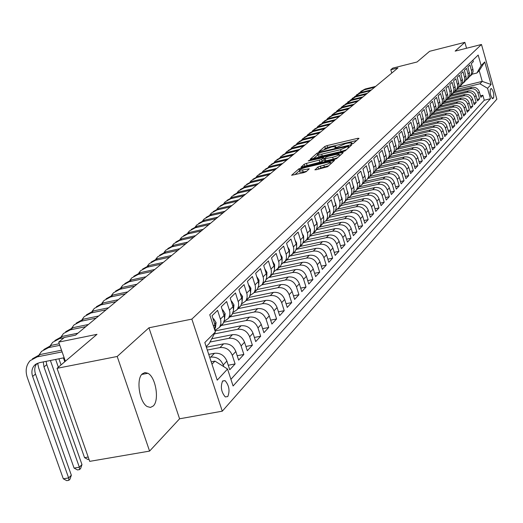 <?xml version="1.0" encoding="UTF-8"?>
<svg xmlns="http://www.w3.org/2000/svg" width="523" height="523" viewBox="0 0 523 523"><rect width="100%" height="100%" fill="white"/><g stroke="black" fill="none" stroke-linecap="round" stroke-linejoin="round"><path stroke-width="0.78" d="M351.842 144.028L353.437 143.4L359.007 138.36L357.804 138.301L327.052 145.61L324.803 146.486L318.867 151.703L331.889 146.898L335.805 146.551L334.851 147.917L335.714 147.846L345.298 143.72L347.887 143.106L351.881 142.759L350.966 144.1L351.842 144.028M153.232 406.005C159.587 400.376 155.782 377.083 147.904 373.272L144.949 372.553L142.308 373.853C135.888 379.051 139.425 402.475 147.283 406.593L150.441 407.437L153.232 406.005M227.773 396.584C230.048 390.818 229.152 385.503 225.08 380.639L222.635 380.96C220.327 386.647 221.203 391.969 225.256 396.911L227.773 396.584M314.911 169.655L316.127 169.766L327.686 166.687L334.55 160.319L301.235 167.916L298.868 168.851L291.599 175.283L303.765 172.642L306.171 171.688L309.27 168.805L299.333 170.439C299.28 169.602 301.451 168.576 305.837 167.373L326.96 162.437L330.353 162.163C330.399 162.999 328.228 164.019 323.855 165.216L317.912 166.987L314.99 169.903M466.542 48.247L464.869 42.343L429.599 51.306L417.047 61.989L392.786 68.114L390.799 69.742L397.931 67.944L75.541 335.158L64.421 337.433L58.694 342.12L65.375 361.236M117.198 356.477L149.585 451.094L179.585 418.792L148.944 327.797L117.198 356.477L57.053 368.316L96.997 334.328L58.694 342.12M148.944 327.797L191.856 319.108L481.474 44.475L496.85 99.161L222.288 411.183L191.856 319.108M464.869 42.343L455.147 51.13L481.474 44.475M342.97 151.683L345.285 150.768L351.665 145.002L350.456 144.93L319.311 152.298L317.03 153.193L310.224 159.208L342.97 151.683M343.225 152.631L336.635 158.593L334.275 159.528L301.065 167.112L304.125 164.314L306.471 163.392L321.638 159.463L323.613 157.58L309.08 160.809L308.23 160.881L309.897 160.103L342.009 152.553L343.225 152.631M149.585 451.094L89.708 461.358L57.053 368.316M209.703 357.327L210.769 357.124C216.594 356.627 220.745 359.236 223.229 364.956L226.884 361.06L229.734 369.774L235.108 363.943L228.25 365.244M207.304 350.05L219.993 347.586C225.746 347.082 229.845 349.652 232.284 355.3L235.834 351.515L238.638 360.112L243.862 354.45L237.207 355.718M210.004 342.029L228.963 338.316C234.644 337.812 238.691 340.342 241.09 345.912L244.542 342.232L247.301 350.724L252.38 345.213L245.915 346.461M214.332 333.916L237.684 329.3C243.3 328.79 247.287 331.281 249.654 336.786L253.014 333.203L255.721 341.591L260.663 336.23L254.387 337.453M221.255 325.502L246.17 320.534C251.72 320.011 255.655 322.469 257.983 327.908L261.252 324.417L263.912 332.7L268.73 327.483L262.624 328.686M229.793 316.945L254.426 311.996C259.911 311.473 263.801 313.898 266.089 319.259L269.273 315.866L271.895 324.051L276.575 318.965L270.646 320.148M238.109 308.622L262.468 303.68C267.894 303.157 271.731 305.543 273.987 310.845L277.085 307.544L279.661 315.624L284.224 310.675L278.452 311.826M246.209 300.509L270.299 295.587C275.66 295.057 279.459 297.41 281.675 302.647L284.695 299.431L287.232 307.419L291.677 302.595L286.061 303.726M254.106 292.599L277.929 287.696C283.237 287.166 286.983 289.487 289.167 294.665L292.109 291.527L294.606 299.418L298.94 294.717L293.468 295.828M261.827 284.891L285.368 280.008C290.611 279.478 294.312 281.766 296.469 286.879L299.339 283.819L301.791 291.625L306.02 287.035L300.692 288.127M269.391 277.36L292.619 272.509C297.809 271.98 301.464 274.235 303.588 279.289L306.386 276.307L308.799 284.022L312.924 279.55L307.733 280.616M276.719 270.031L299.692 265.2C304.824 264.664 308.439 266.893 310.531 271.888L313.257 268.979L315.637 276.602L319.664 272.241L314.604 273.294M283.806 262.892L306.589 258.068C311.669 257.532 315.238 259.728 317.304 264.664L319.965 261.827L322.312 269.371L326.234 265.109L321.305 266.142M290.638 255.937L313.323 251.105C318.344 250.569 321.874 252.74 323.914 257.623L326.509 254.851L328.823 262.304L332.654 258.153L327.849 259.16M297.182 249.177L319.893 244.313C324.868 243.77 328.359 245.915 330.366 250.746L332.903 248.039L335.178 255.414L338.917 251.354L334.23 252.348M303.307 242.639L326.313 237.677C331.236 237.135 334.681 239.253 336.662 244.025L339.139 241.384L341.388 248.68L345.043 244.718L340.466 245.692M309.884 236.121L332.582 231.199C337.453 230.656 340.865 232.748 342.82 237.468L345.239 234.886L347.449 242.103L351.018 238.233L346.553 239.188M316.428 229.721L338.708 224.864C343.526 224.328 346.899 226.387 348.828 231.061L351.195 228.538L353.371 235.677L356.863 231.892L352.509 232.833M322.809 223.478L344.69 218.679C349.462 218.137 352.796 220.176 354.705 224.798L357.013 222.334L359.164 229.394L362.576 225.694L358.32 226.616M329.019 217.372L350.541 212.632C355.267 212.09 358.562 214.103 360.445 218.673L362.707 216.267L364.825 223.256L368.166 219.64L364.001 220.543M335.073 211.41L356.261 206.716C360.935 206.173 364.204 208.167 366.061 212.691L368.27 210.331L370.362 217.254L373.625 213.717L369.558 214.607M340.97 205.585L361.857 200.937C366.486 200.394 369.715 202.362 371.552 206.833L373.71 204.532L375.776 211.384L378.972 207.919L374.998 208.795M346.677 199.897L367.329 195.275C371.912 194.733 375.109 196.681 376.92 201.113L379.038 198.858L381.077 205.637L384.196 202.251L380.313 203.107M352.227 194.334L372.683 189.744C377.227 189.202 380.391 191.124 382.176 195.51L384.248 193.301L386.262 200.015L389.315 196.7L385.516 197.544M357.654 188.895L377.926 184.325C382.424 183.782 385.556 185.685 387.321 190.026L389.347 187.862L391.335 194.51L394.322 191.261L390.609 192.091M362.975 183.566L383.052 179.023C387.51 178.48 390.609 180.357 392.355 184.658L394.342 182.54L396.303 189.123L399.232 185.946L395.597 186.757M368.185 178.356L388.079 173.826C392.492 173.29 395.558 175.146 397.284 179.402L399.232 177.33L401.167 183.848L404.037 180.736L400.481 181.533M373.285 173.244L392.995 168.739C397.369 168.203 400.409 170.04 402.115 174.251L404.018 172.224L405.926 178.676L408.738 175.63L405.26 176.414M378.279 168.243L397.82 163.758C402.148 163.222 405.162 165.039 406.842 169.21L408.711 167.223L410.594 173.616L413.353 170.629L409.94 171.4M383.176 163.339L402.54 158.874C406.835 158.338 409.81 160.136 411.477 164.274L413.307 162.326L415.17 168.654L417.87 165.726L414.53 166.491M387.981 158.528L407.169 154.095C411.418 153.559 414.373 155.338 416.02 159.43L417.812 157.521L419.655 163.797L422.296 160.927L419.028 161.672M392.734 153.808L411.699 149.408C415.916 148.872 418.838 150.631 420.472 154.684L422.224 152.814L424.048 159.031L426.644 156.214L423.44 156.952M397.369 149.179L416.151 144.806C420.329 144.276 423.225 146.015 424.833 150.036L426.552 148.199L428.357 154.357L430.9 151.598L427.762 152.324M401.893 144.649L420.512 140.301C424.65 139.765 427.52 141.491 429.108 145.472L430.802 143.675L432.58 149.774L435.077 147.068L431.998 147.78M406.299 140.216L424.787 135.882C428.893 135.346 431.73 137.052 433.305 141.001L434.966 139.236L436.725 145.283L439.17 142.629L436.156 143.328M410.588 135.869L428.978 131.541C433.051 131.012 435.868 132.705 437.424 136.608L439.052 134.882L440.791 140.87L443.19 138.268L440.229 138.955M414.752 131.619L433.096 127.292C437.13 126.762 439.921 128.429 441.464 132.306L443.059 130.606L444.779 136.549L447.132 133.993L444.23 134.666M418.773 127.462L437.136 123.114C441.137 122.585 443.896 124.239 445.426 128.083L446.988 126.416L448.688 132.299L451.003 129.796L448.159 130.462M422.813 123.363L441.098 119.015C445.066 118.492 447.806 120.127 449.316 123.931L450.852 122.297L452.532 128.135L454.801 125.67L452.009 126.331M426.958 119.29L444.988 114.995C448.924 114.465 451.637 116.093 453.134 119.865L454.644 118.257L456.304 124.043L458.534 121.624L455.795 122.271M431.011 115.295L448.806 111.046C452.709 110.523 455.402 112.131 456.88 115.871L458.364 114.289L460.005 120.029L462.195 117.655L459.508 118.29M434.986 111.379L452.558 107.169C456.429 106.646 459.096 108.235 460.56 111.942L462.018 110.392L463.646 116.086L465.797 113.753L463.156 114.38M438.875 107.535L456.246 103.358C460.083 102.835 462.724 104.417 464.176 108.091L465.607 106.568L467.216 112.21L469.327 109.915L466.738 110.536M442.661 103.763L459.861 99.618C463.672 99.095 466.294 100.658 467.725 104.306L469.131 102.809L470.726 108.405L472.799 106.149L470.255 106.757M446.354 100.063L463.417 95.938C467.196 95.421 469.798 96.971 471.216 100.586L472.596 99.115L474.171 104.665L476.211 102.449L473.714 103.051M449.983 96.435L466.915 92.329C470.661 91.813 473.237 93.349 474.642 96.932L476.002 95.487L477.558 100.991L479.565 98.814L478.015 93.342C476.616 89.786 474.06 88.263 470.347 88.779L453.546 92.859M477.113 99.403L479.565 98.814M472.929 60.125L473.354 61.636L471.328 63.61L472.988 69.513L473.08 71.573L472.295 73.88L470.916 75.469M468.883 77.299L471.131 74.881L471.746 71.684L469.961 64.937L467.902 66.944L469.706 74.56L469.079 76.94L467.49 78.901M465.418 80.764L467.693 78.319L468.314 75.096L466.509 68.291L464.411 70.337L466.235 78.012L465.607 80.411L464.006 82.386M461.887 84.288L464.202 81.817L464.823 78.568L462.999 71.71L460.861 73.789L462.705 81.529L462.07 83.948L460.462 85.935M458.298 87.871L460.639 85.38L461.266 82.104L459.423 75.181L457.246 77.299L459.116 85.105L458.475 87.544L456.854 89.551M230.924 379.319L484.272 100.22L482.86 95.245L480.892 97.376L479.343 91.924C477.957 88.38 475.407 86.864 471.7 87.374L454.644 91.525L456.592 89.727L457.625 86.981L457.52 84.85L455.788 78.725L453.572 80.875L455.455 88.753L454.814 91.205L453.18 93.231M450.924 95.245L453.33 92.689L453.964 89.361L452.081 82.327L449.826 84.517L451.735 92.46L451.088 94.938L449.44 96.977M447.132 99.03L449.577 96.448L450.211 93.094L448.309 85.994L446.008 88.23L447.943 96.239L447.289 98.736L445.629 100.789M443.275 102.881L445.753 100.272L446.341 96.454L444.465 89.734L442.125 92.009L444.079 100.089L443.426 102.606L441.752 104.678M439.346 106.81L441.857 104.175L442.497 100.762L440.549 93.539L438.169 95.853L440.144 104.005L439.483 106.548L437.797 108.634M435.339 110.811L437.888 108.143L438.529 104.698L436.561 97.415L434.136 99.775L436.136 107.999L435.469 110.562L433.776 112.667M431.259 114.89L433.848 112.19L434.489 108.719L432.501 101.364L430.024 103.77L432.05 112.072L431.383 114.655L429.671 116.773M427.101 119.041L429.723 116.309L430.377 112.811L428.357 105.391L425.84 107.843L427.886 116.217L427.213 118.826L425.487 120.963M450.852 122.297C449.349 118.505 446.616 116.871 442.661 117.4L424.807 121.643L425.866 119.682L426.199 117.44L424.14 109.497L421.564 111.994L423.637 120.447L422.963 123.075L421.224 125.232M418.537 127.592L421.244 124.801L421.898 121.238L419.838 113.681L417.21 116.23L419.309 124.762L418.635 127.409L416.877 129.586M414.131 131.999L416.877 129.168L417.478 125.108L415.445 117.95L412.771 120.552L414.896 129.155L414.216 131.829L412.451 134.025M409.633 136.483L412.425 133.62L413.085 129.998L410.973 122.297L408.241 124.951L410.392 133.64L409.705 136.34L407.927 138.549M405.044 141.066L407.881 138.17L408.541 134.509L406.404 126.743L403.619 129.449L405.796 138.216L405.109 140.942L403.318 143.171M400.363 145.74L403.246 142.805L403.854 138.634L401.749 131.273L398.905 134.032L401.108 142.884L400.422 145.636L398.611 147.885M395.591 150.506L398.513 147.538L399.127 143.328L396.996 135.895L394.094 138.713L396.329 147.649L395.63 150.421L393.806 152.69M390.714 155.377L393.466 152.788L394.283 150.552L394.362 148.604L392.139 140.609L389.177 143.492L391.446 152.52L390.74 155.311L388.903 157.606M385.732 160.345L388.759 157.299L389.426 154.985L389.374 153.01L387.183 145.427L384.163 148.369L386.458 157.482L385.752 160.306L383.895 162.614M380.652 165.418L383.725 162.333L384.398 159.999L384.34 158.005L382.123 150.349L379.038 153.35L381.365 162.555L380.652 165.405L378.783 167.739M375.455 170.603L378.587 167.478L379.26 165.118L379.201 163.104L376.959 155.377L373.808 158.443L376.161 167.739L375.449 170.616L373.559 172.969M370.147 175.898L372.553 173.976L373.337 172.734L373.945 170.844L373.952 168.314L371.676 160.509L368.454 163.64L370.846 173.035L370.127 175.937L368.225 178.31M364.727 181.304L367.179 179.356L367.97 178.101L368.584 176.199L368.591 173.643L366.283 165.752L362.988 168.955L365.414 178.448L364.459 181.821L362.138 184.22M359.183 186.835L361.687 184.854L362.485 183.586L363.171 181.161L363.106 179.088L360.772 171.119L357.405 174.388L359.857 183.978L358.896 187.384L356.536 189.816M353.515 192.49L356.078 190.477L356.876 189.202L357.569 186.744L357.497 184.652L355.13 176.597L351.691 179.945L354.182 189.633L353.215 193.072L350.815 195.543M347.723 198.269L350.338 196.23L351.142 194.935L351.842 192.457L351.77 190.346L349.371 182.207L345.847 185.632L348.377 195.419L347.403 198.89L344.958 201.394M341.794 204.186L344.467 202.107L345.278 200.806L345.978 198.302L345.906 196.164L343.467 187.94L339.865 191.444L342.434 201.335L341.454 204.846L338.969 207.383M335.727 210.233L338.459 208.121L339.277 206.807L339.983 204.277L339.904 202.12L337.44 193.804L333.752 197.393L336.354 207.396L335.367 210.939L332.837 213.508M329.516 216.424L332.314 214.28L333.138 212.946L333.851 210.396L333.766 208.213L331.262 199.812L327.49 203.48L329.902 211.39L330.131 213.593L329.144 217.169L326.568 219.778M323.155 222.759L326.019 220.582L326.855 219.235L327.568 216.659L327.483 214.456L324.94 205.957L321.076 209.716L323.528 217.712L323.763 219.935L322.763 223.556L320.141 226.204M316.644 229.251L320.174 226.152L321.063 223.615L321.05 220.843L318.468 212.253L314.513 216.097L316.997 224.19L317.239 226.433L316.232 230.094L313.565 232.774M309.976 235.893L313.578 232.748L314.48 230.192L314.454 227.387L311.839 218.699L307.786 222.641L310.309 230.82L310.551 233.095L309.544 236.788L306.824 239.514M303.144 242.705L306.824 239.508L307.733 236.926L307.707 234.088L305.046 225.302L300.888 229.342L303.451 237.619L303.706 239.913L302.693 243.646L299.914 246.418M296.142 249.68L299.901 246.438L300.817 243.823L300.784 240.959L298.084 232.075L293.821 236.213L296.43 244.587L296.652 247.484L295.371 251.151L292.834 253.492M288.958 256.832L292.802 253.544L293.723 250.903L293.691 248L290.945 239.011L286.578 243.26L289.226 251.726L289.454 254.655L288.166 258.369L285.571 260.748M281.596 264.167L285.525 260.827L286.454 258.153L286.414 255.224L283.629 246.13L279.145 250.484L281.832 259.055L282.074 262.016L280.779 265.762L278.125 268.188M274.039 271.692L278.066 268.299L278.994 265.599L278.955 262.638L276.124 253.426L271.522 257.898L274.255 266.573L274.503 269.567L273.196 273.359L270.483 275.817M266.279 279.406L270.404 275.967L271.345 273.235L271.293 270.234L268.417 260.918L263.697 265.507L266.475 274.287L266.73 277.321L265.409 281.152L262.644 283.656M258.316 287.33L261.905 284.793L262.546 283.832L263.487 281.073L263.435 278.04L260.506 268.613L255.662 273.326L258.486 282.211L258.748 285.277L257.421 289.154L254.59 291.697M250.144 295.469L253.825 292.88L254.472 291.912L255.427 289.121L255.361 286.055L252.387 276.51L247.412 281.348L250.282 290.343L250.55 293.449L249.216 297.365L246.32 299.954M241.737 303.824L245.529 301.189L246.176 300.215L247.137 297.391L247.072 294.286L244.045 284.623L238.933 289.592L241.848 298.705L242.129 301.849L240.783 305.805L237.821 308.446M233.108 312.408L237.004 309.727L237.658 308.74L238.625 305.89L238.553 302.745L235.474 292.958L230.218 298.071L233.186 307.295L233.474 310.479L232.12 314.486L229.081 317.167M224.23 321.233L228.237 318.507L228.904 317.507L229.872 314.617L229.793 311.44L226.662 301.529L221.255 306.785L224.275 316.127L224.576 319.35L223.21 323.404L220.098 326.136M215.097 330.307L219.229 327.535L219.895 326.522L220.876 323.6L220.791 320.377L217.594 310.342L212.037 315.748L214.927 324.567L214.973 330.686M226.884 361.06C224.419 355.372 220.288 352.777 214.495 353.273L208.736 354.385M235.834 351.515C233.415 345.899 229.336 343.343 223.615 343.846L206.369 347.207M244.542 342.232C242.156 336.688 238.135 334.171 232.48 334.681L211.75 338.76M253.014 333.203C250.667 327.731 246.699 325.247 241.103 325.764L215.058 330.935M261.252 324.417C258.944 319.01 255.021 316.572 249.497 317.088L223.864 322.22M269.273 315.866C266.998 310.531 263.134 308.119 257.669 308.642L232.578 313.708M277.085 307.544C274.843 302.268 271.025 299.888 265.625 300.418L241.025 305.419M284.695 299.431C282.492 294.22 278.713 291.873 273.372 292.403L249.223 297.358M292.109 291.527C289.938 286.375 286.205 284.067 280.929 284.597L257.172 289.5M299.339 283.819C297.195 278.733 293.514 276.451 288.291 276.987L264.828 281.864M306.386 276.307C304.275 271.28 300.633 269.031 295.469 269.567L272.254 274.425M313.257 268.979C311.178 264.004 307.583 261.788 302.471 262.324L279.498 267.168M319.965 261.827C317.912 256.911 314.356 254.727 309.302 255.263L286.571 260.088M326.509 254.851C324.489 249.987 320.972 247.83 315.97 248.373L293.475 253.171M332.903 248.039C330.902 243.234 327.431 241.096 322.482 241.639L300.215 246.425M339.139 241.384C337.172 236.631 333.739 234.526 328.836 235.069L306.798 239.828M345.239 234.886C343.291 230.185 339.898 228.106 335.047 228.649L313.231 233.389M351.195 228.538C349.272 223.89 345.919 221.83 341.114 222.373L319.533 227.093M357.013 222.334C355.124 217.731 351.796 215.705 347.05 216.241L325.731 220.928M362.707 216.267C360.837 211.71 357.549 209.71 352.842 210.253L331.759 214.907M368.27 210.331C366.427 205.827 363.171 203.846 358.517 204.388L337.61 209.03M373.71 204.532C371.892 200.074 368.669 198.112 364.06 198.655L343.278 203.29M379.038 198.858C377.233 194.445 374.05 192.51 369.486 193.046L348.763 197.687M384.248 193.301C382.47 188.934 379.319 187.018 374.795 187.561L354.019 192.235M389.347 187.862C387.589 183.54 384.47 181.644 379.992 182.187L359.157 186.894M394.342 182.54C392.603 178.258 389.517 176.388 385.078 176.931L364.59 181.579M399.232 177.33C397.513 173.087 394.453 171.243 390.06 171.779L369.898 176.375M404.018 172.224C402.318 168.027 399.291 166.196 394.937 166.732L375.076 171.283M408.711 167.223C407.031 163.065 404.037 161.254 399.716 161.797L380.136 166.294M413.307 162.326C411.647 158.208 408.679 156.416 404.403 156.952L385.078 161.411M417.812 157.521C416.171 153.442 413.229 151.67 408.993 152.206L389.87 156.632M422.224 152.814C420.603 148.774 417.694 147.022 413.49 147.558L394.538 151.958M426.552 148.199C424.951 144.198 422.068 142.459 417.903 142.995L399.114 147.375M430.802 143.675C429.213 139.706 426.356 137.987 422.231 138.523L403.606 142.884M434.966 139.236C433.397 135.3 430.566 133.607 426.474 134.136L408.005 138.471M439.052 134.882C437.496 130.985 434.691 129.299 430.638 129.835L412.327 134.143M443.059 130.606C441.523 126.749 438.745 125.082 434.718 125.612L416.563 129.9M446.988 126.416C445.472 122.585 442.72 120.937 438.732 121.467L420.721 125.736M454.644 118.257C453.153 114.498 450.447 112.883 446.524 113.406L428.86 117.623M458.364 114.289C456.886 110.562 454.206 108.961 450.316 109.484L432.822 113.674M462.018 110.392C460.56 106.699 457.9 105.11 454.042 105.633L436.692 109.797M465.607 106.568C464.163 102.907 461.528 101.331 457.697 101.854L440.477 105.999M469.131 102.809C467.699 99.174 465.091 97.618 461.293 98.141L444.171 102.273M472.596 99.115C471.177 95.513 468.588 93.97 464.823 94.486L447.766 98.618M476.002 95.487C474.596 91.917 472.027 90.387 468.294 90.904L451.264 95.036M491.032 88.603L490.332 89.368C489.796 92.97 490.554 96.075 492.601 98.684L493.614 97.775C494.137 94.16 493.379 91.067 491.339 88.485L491.032 88.603M211.972 364.211L214.946 361.099L227.544 369.022L233.101 385.974L490.496 98.729L487.554 88.302L479.937 83.778L457.05 89.355M227.544 369.022L217.235 380.156L204.826 342.532L215.384 331.948L209.749 314.748L478.179 55.046L481.14 65.565L484.736 61.962L491.077 84.497L487.554 88.302M474.642 96.932L476.211 102.449M471.216 100.586L472.799 106.149M467.725 104.306L469.327 109.915M464.176 108.091L465.797 113.753M460.56 111.942L462.195 117.655M456.88 115.871L458.534 121.624M453.134 119.865L454.801 125.67M449.316 123.931L451.003 129.796M445.426 128.083L447.132 133.993M441.464 132.306L443.19 138.268M437.424 136.608L439.17 142.629M433.305 141.001L435.077 147.068M429.108 145.472L430.9 151.598M424.833 150.036L426.644 156.214M420.472 154.684L422.296 160.927M416.02 159.43L417.87 165.726M411.477 164.274L413.353 170.629M406.842 169.21L408.738 175.63M402.115 174.251L404.037 180.736M397.284 179.402L399.232 185.946M392.355 184.658L394.322 191.261M387.321 190.026L389.315 196.7M382.176 195.51L384.196 202.251M376.92 201.113L378.972 207.919M371.552 206.833L373.625 213.717M366.061 212.691L368.166 219.64M360.445 218.673L362.576 225.694M354.705 224.798L356.863 231.892M348.828 231.061L351.018 238.233M342.82 237.468L345.043 244.718M336.662 244.025L338.917 251.354M330.366 250.746L332.654 258.153M323.914 257.623L326.234 265.109M317.304 264.664L319.664 272.241M310.531 271.888L312.924 279.55M303.588 279.289L306.02 287.035M296.469 286.879L298.94 294.717M289.167 294.665L291.677 302.595M281.675 302.647L284.224 310.675M273.987 310.845L276.575 318.965M266.089 319.259L268.73 327.483M257.983 327.908L260.663 336.23M249.654 336.786L252.38 345.213M241.09 345.912L243.862 354.45M232.284 355.3L235.108 363.943M223.229 364.956L223.785 366.656M214.946 361.099L211.181 361.818M479.937 83.778L482.232 81.379L479.212 70.683L476.891 73.024L481.14 65.565M459.54 86.916L482.232 81.379L491.077 84.497M472.086 74.207L476.891 73.024M179.585 418.792L222.288 411.183M390.799 69.742L391.773 73.05M215.384 331.948L209.18 343.578L206.173 346.618M480.447 95.82L482.86 95.245M484.272 100.22L490.496 98.729M426.5 119.95L422.859 123.278M479.212 70.683L484.736 61.962M356.627 140.51L327.594 147.401L324.43 149.081M317.919 154.795L313.388 158.646M348.632 146.113L320.416 152.533L318.814 153.161L317.821 154.475L321.717 154.135L340.519 149.696L348.632 146.113L349.018 147.394M318.291 156.004L322.279 155.959L321.717 154.135M346.35 149.807L341.074 151.533L322.279 155.959M304.262 166.549L304.7 166.17L304.125 164.314M324.201 159.541L322.207 161.319L319.873 162.241L304.7 166.17M323.979 158.77L324.332 158.691M339.349 155.161L340.806 154.821M332.7 157.24C336.975 156.07 339.1 155.076 339.081 154.265L335.707 154.547L328.346 156.279L326.019 157.194L324.11 158.881L332.7 157.24L333.269 159.103L337.636 157.691M324.678 160.744L325.875 160.836L325.306 158.972M333.269 159.103L325.875 160.836M328.745 165.726L320.88 167.942L317.997 169.334M299.829 172.034L303.209 172.054L302.627 170.165M306.681 171.243L303.209 172.054M299.424 170.733L294.828 174.715M332.059 162.731L330.628 163.065M360.72 91.427L365.217 88.995L375.671 86.393M358.713 93.303L364.165 89.851L374.645 87.243M356.457 94.898L360.988 92.447L371.526 89.832M354.417 96.814L359.922 93.316L370.474 90.701M352.123 98.435L356.693 95.957L367.303 93.329M350.044 100.377L355.607 96.847L366.237 94.212M347.71 102.024L352.319 99.527L363.014 96.886M345.598 104.005L351.214 100.429L361.929 97.781M343.219 105.679L347.873 103.162L358.647 100.501M341.081 107.699L341.892 106.79L346.749 104.077L357.542 101.416M338.656 109.399L343.343 106.855L354.202 104.188M336.479 111.451L337.309 110.523L342.199 107.79L353.077 105.116M334.007 113.184L338.741 110.621L349.678 107.934M331.791 115.276L332.648 114.321L337.577 111.569L348.54 108.882M329.281 117.034L334.053 114.452L345.075 111.752M327.025 119.172L327.901 118.185L332.863 115.42L343.912 112.713M324.463 120.957L329.281 118.348L340.395 115.635M322.175 123.134L323.07 122.121L328.071 119.329L339.205 116.616M319.56 124.951L324.417 122.317L335.622 119.59M317.232 127.167L318.154 126.121L323.194 123.317L334.413 120.591M314.571 129.011L319.475 126.357L330.765 123.618M312.198 131.273L313.146 130.201L318.219 127.377L329.536 124.631M309.485 133.156L314.434 130.469L325.816 127.717M307.073 135.457L308.04 134.359L313.159 131.515L324.561 128.756M304.308 137.372L309.296 134.666L320.776 131.894M301.849 139.726L302.843 138.588L308.001 135.725L319.494 132.953M299.032 141.668L304.066 138.935L315.637 136.15M296.528 144.067L297.548 142.903L302.745 140.014L314.336 137.229M293.658 146.048L298.738 143.289L310.401 140.491M291.108 148.493L292.154 147.296L297.391 144.387L309.08 141.589M288.18 150.513L293.305 147.728L305.066 144.91M285.584 153.01L286.656 151.775L291.932 148.846L303.719 146.035M282.59 155.063L287.768 152.245L299.627 149.421M279.949 157.613L281.047 156.338L286.369 153.389L298.254 150.559M276.896 159.698L282.126 156.861L294.083 154.017M274.202 162.3L275.333 160.992L280.694 158.024L292.677 155.181M271.091 164.431L276.366 161.561L288.428 158.704M268.345 167.085L269.502 165.739L274.908 162.751L286.996 159.894M265.168 169.256L270.496 166.353L282.662 163.483M262.369 171.969L263.559 170.583L269.012 167.569L281.197 164.699M259.127 174.172L264.507 171.25L276.772 168.367M256.277 176.951L257.493 175.519L262.991 172.485L275.281 169.596M252.955 179.199L258.395 176.238L270.77 173.342M250.053 182.037L251.308 180.559L256.845 177.506L269.247 174.604M246.666 184.325L252.158 181.331L264.638 178.421M243.705 187.221L244.986 185.704L250.576 182.625L263.089 179.709M240.24 189.555L245.79 186.534L258.382 183.606M237.226 192.523L238.54 190.954L244.176 187.849L256.8 184.92M233.683 194.896L239.286 191.843L251.994 188.901M230.61 197.929L231.957 196.315L237.645 193.19L250.373 190.241M226.989 200.348L232.65 197.263L245.47 194.314M223.851 203.454L225.236 201.786L230.97 198.642L243.816 195.68M359.347 180.808L359.471 181.233M220.15 205.925L225.871 202.806L238.802 199.838M216.947 209.102L218.372 207.376L224.151 204.205L237.115 201.237M353.568 186.149L353.908 187.267M213.162 211.612L218.941 208.461L231.996 205.48M209.893 214.868L211.351 213.09L217.182 209.9L230.27 206.912M347.664 191.614L348.168 193.333M206.016 217.431L211.861 214.247L225.034 211.246M202.682 220.765L204.186 218.934L210.063 215.711L223.269 212.711M341.624 197.204L342.277 199.492M198.714 223.38L204.624 220.157L217.921 217.143M195.314 226.792L196.857 224.897L202.787 221.654L216.117 218.64M335.446 202.931L336.237 205.748M191.255 229.46L197.223 226.198L210.645 223.177M187.777 232.957L189.359 231.003L195.347 227.734L208.801 224.707M329.117 208.788L329.843 210.109L330.046 212.129M183.612 235.683L189.653 232.382L203.205 229.342M180.069 239.259L181.697 237.239L187.737 233.944L201.316 230.905M322.639 214.783L323.515 216.372L323.698 218.64M175.787 242.057L181.912 238.704L195.595 235.651M172.191 245.712L173.858 243.626L179.951 240.305L193.66 237.252M316.003 220.928L317.036 222.778L317.186 225.289M167.785 248.575L173.996 245.169L187.803 242.11M164.124 252.315L165.837 250.157L171.982 246.81L185.828 243.744M309.211 227.224L310.401 229.342L310.518 232.081M159.587 255.244L165.889 251.792L179.834 248.713M155.867 259.075L157.626 256.845L163.83 253.472L177.807 250.393M302.242 233.676L303.601 236.069L303.68 239.031M151.199 262.075L157.586 258.571L171.668 255.479M147.414 265.991L149.218 263.69L155.481 260.291L169.602 257.198M295.103 240.286L296.633 242.96L296.665 246.137M142.609 269.07L149.094 265.507L163.313 262.409M138.758 273.084L140.615 270.698L146.937 267.273L161.189 264.167M287.774 247.072L289.494 250.02L289.474 253.413M133.816 276.236L140.386 272.62L154.749 269.502M129.887 280.348L131.796 277.876L138.177 274.425L152.579 271.306M280.263 254.021L282.165 257.27L282.1 260.866M124.794 283.577L131.469 279.903L145.976 276.778M120.8 287.787L122.761 285.231L129.201 281.753L143.747 278.622M272.555 261.16L274.653 264.697L274.529 268.502M115.557 291.102L122.33 287.369L136.98 284.231M111.484 295.423L113.504 292.775L120.002 289.265L134.699 286.127M264.71 268.691L266.939 272.326L266.756 276.327M106.084 298.816L112.955 295.024L127.762 291.873M101.939 303.248L104.012 300.503L110.575 296.966L125.415 293.815M256.688 276.543L259.029 280.151L258.774 284.355M96.363 306.733L103.345 302.876L118.303 299.712M92.146 311.277L94.277 308.433L100.9 304.87L115.897 301.706M248.458 284.604L250.903 288.193L250.582 292.592M86.393 314.853L93.48 310.924L108.594 307.759M82.098 319.514L84.288 316.565L90.976 312.97L106.13 309.799M239.998 292.893L242.554 296.449L242.156 301.045M76.162 323.181L83.366 319.193L98.638 316.01M71.782 327.973L74.037 324.914L80.79 321.292L96.108 318.108M231.297 301.411L231.591 301.124L233.977 304.929L233.5 309.727M65.656 331.732L72.972 327.673L88.413 324.489M61.198 336.662L63.512 333.484L70.337 329.83L85.811 326.64M64.774 361.746L63.427 357.895M231.591 301.124L231.231 301.196M222.353 310.165L222.726 309.806L225.158 313.65L224.602 318.644M54.869 340.519L62.309 336.387L77.907 333.19M50.319 345.585L52.705 342.284L59.596 338.603L64.113 337.681M55.634 359.445L58.354 367.211M58.909 358.798L61.054 364.91M88.982 459.292L87.89 459.482L84.556 457.671L50.398 360.491M84.556 457.671L88.191 457.043M222.726 309.806L222.268 309.897M213.155 319.174L213.606 318.736L216.091 322.619L215.45 327.816M43.788 349.547L51.346 345.337L59.256 343.735M39.153 354.757L41.598 351.325L48.561 347.612L59.818 345.337M46.076 361.354L46.776 364.629L81.974 464.568L79.346 467.202L79.574 469.569L77.469 469.929L74.076 468.105L38.695 368.002L37.643 363.184M43.278 361.909L43.991 366.956L79.346 467.202L74.076 468.105M81.974 464.568L80.627 468.51L79.574 469.569M213.606 318.736L213.051 318.847M32.4 358.824L40.081 354.535L61.524 350.22M64.159 357.752L39.277 362.707L34.538 365.237C31.851 368.251 31.217 371.984 32.642 376.442L68.637 477.924L63.316 478.82L27.294 377.488C25.143 370.768 26.104 365.146 30.19 360.622L37.218 356.876L62.106 351.881M36.8 363.57C34.623 366.525 34.191 370.016 35.505 374.043L71.344 475.217L68.637 477.924L68.892 480.297L66.761 480.657L63.316 478.82M71.344 475.217L69.971 479.212L68.892 480.297M210.769 357.124L214.495 353.273M219.993 347.586L223.615 343.846M228.963 338.316L232.48 334.681M237.684 329.3L241.103 325.764M246.17 320.534L249.497 317.088M254.426 311.996L257.669 308.642M262.468 303.68L265.625 300.418M270.299 295.587L273.372 292.403M277.929 287.696L280.929 284.597M285.368 280.008L288.291 276.987M292.619 272.509L295.469 269.567M299.692 265.2L302.471 262.324M306.589 258.068L309.302 255.263M313.323 251.105L315.97 248.373M319.893 244.313L322.482 241.639M326.313 237.677L328.836 235.069M332.582 231.199L335.047 228.649M338.708 224.864L341.114 222.373M344.69 218.679L347.05 216.241M350.541 212.632L352.842 210.253M356.261 206.716L358.517 204.388M361.857 200.937L364.06 198.655M367.329 195.275L369.486 193.046M372.683 189.744L374.795 187.561M377.926 184.325L379.992 182.187M383.052 179.023L385.078 176.931M388.079 173.826L390.06 171.779M392.995 168.739L394.937 166.732M397.82 163.758L399.716 161.797M402.54 158.874L404.403 156.952M407.169 154.095L408.993 152.206M411.699 149.408L413.49 147.558M416.151 144.806L417.903 142.995M420.512 140.301L422.231 138.523M424.787 135.882L426.474 134.136M428.978 131.541L430.638 129.835M433.096 127.292L434.718 125.612M437.136 123.114L438.732 121.467M441.098 119.015L442.661 117.4M444.988 114.995L446.524 113.406M448.806 111.046L450.316 109.484M452.558 107.169L454.042 105.633M456.246 103.358L457.697 101.854M459.861 99.618L461.293 98.141M463.417 95.938L464.823 94.486M466.915 92.329L468.294 90.904M470.347 88.779L471.7 87.374M471.524 70.455L472.884 69.108M213.449 326.025L214.927 324.567M220.458 319.089L224.092 315.487M229.466 310.165L233.003 306.661M238.233 301.483L241.672 298.077M246.758 293.043L250.105 289.729M255.054 284.826L258.31 281.603M263.128 276.824L266.299 273.686M270.999 269.038L274.085 265.978M278.661 261.448L281.668 258.467M286.127 254.054L289.062 251.151M293.403 246.843L296.266 244.012M300.503 239.815L303.294 237.05M307.432 232.957L310.152 230.264M314.186 226.263L316.846 223.635M320.782 219.732L323.377 217.169M327.221 213.358L329.752 210.847M333.511 207.134L335.982 204.683M339.649 201.048L342.068 198.655M345.651 195.105L348.017 192.765M351.521 189.293L353.829 187.005M357.255 183.612L359.517 181.376M362.864 178.062L365.074 175.872M368.349 172.629L370.513 170.485M373.723 167.308L375.834 165.216M378.972 162.11L381.045 160.058M384.117 157.018L386.144 155.011M389.151 152.03L391.132 150.068M394.081 147.146L396.022 145.224M398.905 142.367L400.814 140.484M403.638 137.68L405.502 135.836M408.273 133.09L410.104 131.28M412.817 128.593L414.608 126.821M417.269 124.18L419.028 122.441M421.636 119.859L423.362 118.152M425.918 115.616L427.611 113.942M430.122 111.458L431.776 109.817M434.24 107.378L435.868 105.764M438.287 103.371L439.882 101.789M442.255 99.442L443.818 97.893M446.152 95.585L447.688 94.062M449.976 91.8L451.486 90.302M453.729 88.08L455.213 86.609M457.416 84.425L458.874 82.987M461.038 80.843L462.469 79.424M464.594 77.319L466 75.927M468.092 73.854L469.471 72.488M478.015 93.342L479.343 91.924M491.966 98.167L493.614 97.775M492.503 98.651L492.914 98.553M351.933 144.002L351.731 143.322M335.844 147.813L335.642 147.133M325.352 148.277L324.803 146.486M327.594 147.401L327.052 145.61M358.078 139.203L357.804 138.301M317.585 155.004L317.03 153.193M319.475 152.821L319.311 152.298M350.73 145.845L350.456 144.93M341.074 151.533L340.519 149.696M348.24 148.101L347.854 146.813M307.04 165.248L306.471 163.392M319.873 162.241L319.305 160.384M322.207 161.319L321.638 159.463M324.129 159.626L323.56 157.769M310.047 160.581L309.897 160.103M342.29 153.481L342.009 152.553M318.494 168.883L317.912 166.987M320.88 167.942L320.298 166.046M324.437 167.112L323.855 165.216M308.302 169.818L308.021 168.909M299.261 170.125L298.868 168.851M301.503 168.772L301.235 167.916M333.563 161.372L333.275 160.424M365.217 88.995L364.165 89.851M360.988 92.447L359.922 93.316M356.693 95.957L355.607 96.847M352.319 99.527L351.214 100.429M347.873 103.162L346.749 104.077M343.343 106.855L342.199 107.79M338.741 110.621L337.577 111.569M334.053 114.452L332.863 115.42M329.281 118.348L328.071 119.329M324.417 122.317L323.194 123.317M319.475 126.357L318.219 127.377M314.434 130.469L313.159 131.515M309.296 134.666L308.001 135.725M304.066 138.935L302.745 140.014M298.738 143.289L297.391 144.387M293.305 147.728L291.932 148.846M287.768 152.245L286.369 153.389M282.126 156.861L280.694 158.024M276.366 161.561L274.908 162.751M270.496 166.353L269.012 167.569M264.507 171.25L262.991 172.485M258.395 176.238L256.845 177.506M252.158 181.331L250.576 182.625M245.79 186.534L244.176 187.849M239.286 191.843L237.645 193.19M232.65 197.263L230.97 198.642M225.871 202.806L224.151 204.205M218.941 208.461L217.182 209.9M211.861 214.247L210.063 215.711M204.624 220.157L202.787 221.654M197.223 226.198L195.347 227.734M189.653 232.382L187.737 233.944M181.912 238.704L179.951 240.305M316.99 222.693L316.657 223.02M173.996 245.169L171.982 246.81M310.355 229.257L309.962 229.643M165.889 251.792L163.83 253.472M303.556 235.978L303.098 236.429M157.586 258.571L155.481 260.291M296.587 242.868L296.07 243.378M149.094 265.507L146.937 267.273M289.441 249.935L288.859 250.51M140.386 272.62L138.177 274.425M282.113 257.179L281.466 257.819M131.469 279.903L129.201 281.753M274.601 264.612L273.875 265.324M122.33 287.369L120.002 289.265M266.887 272.235L266.089 273.026M112.955 295.024L110.575 296.966M258.97 280.06L258.094 280.929M103.345 302.876L100.9 304.87M250.844 288.095L249.883 289.049M93.48 310.924L90.976 312.97M242.495 296.351L241.449 297.391M83.366 319.193L80.79 321.292M233.918 304.837L232.774 305.968M72.972 327.673L70.337 329.83M225.099 313.558L223.864 314.781M62.309 336.387L59.596 338.603M216.032 322.521L214.691 323.848M51.346 345.337L48.561 347.612M46.776 364.629L43.991 366.956M40.081 354.535L37.218 356.876M35.505 374.043L32.642 376.442M141.766 374.442L147.904 373.272M222.497 381.117L225.08 380.639M470.478 75.907L471.838 74.547M467.032 79.352L468.418 77.966M463.535 82.863L464.94 81.451M459.972 86.432L461.404 84.994M456.344 90.061L457.802 88.603M452.65 93.761L454.134 92.27M448.891 97.526L450.401 96.01M445.06 101.357L446.603 99.821M441.164 105.267L442.733 103.698M437.189 109.248L438.784 107.646M433.142 113.301L434.77 111.667M429.01 117.433L430.671 115.773M420.518 125.938L422.244 124.213M416.151 130.319L417.91 128.553M411.686 134.784L413.484 132.986M407.142 139.34L408.973 137.503M402.501 143.988L404.371 142.112M397.768 148.728L399.67 146.819M392.93 153.566L394.878 151.618M387.994 158.508L389.981 156.521M382.96 163.555L384.987 161.529M377.809 168.713L379.881 166.634M372.553 173.976L374.671 171.858M367.179 179.356L369.343 177.192M361.687 184.854L363.903 182.645M356.078 190.477L358.333 188.215M350.338 196.23L352.646 193.915M344.467 202.107L346.827 199.74M338.459 208.121L340.878 205.702M332.314 214.28L334.785 211.802M326.019 220.582L328.555 218.039M319.579 227.034L322.175 224.432M312.976 233.644L315.637 230.976M306.216 240.41L308.943 237.684M299.293 247.346L302.085 244.555M292.187 254.459L295.05 251.596M284.904 261.755L287.84 258.813M277.438 269.234L280.446 266.22M269.77 276.909L272.862 273.817M261.905 284.793L265.076 281.616M253.825 292.88L257.081 289.618M245.529 301.189L248.876 297.842M237.004 309.727L240.443 306.288M228.237 318.507L231.774 314.97M219.229 327.535L222.863 323.894M352.234 143.923L351.959 143.027M336.158 147.721L335.884 146.832M349.076 147.342L348.684 146.048M318.383 156.292L317.821 154.475M324.038 158.966L323.639 157.671M339.584 155.926L339.159 154.52M324.626 160.94L324.057 159.077M330.856 163.817L330.438 162.437M299.914 172.322L299.333 170.439M36.002 364.034L34.538 365.237"/></g></svg>
